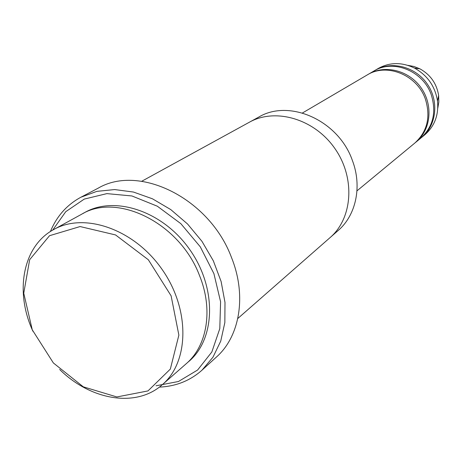 <?xml version="1.0" encoding="UTF-8"?>
<svg xmlns="http://www.w3.org/2000/svg" width="462" height="462" viewBox="0 0 462 462"><rect width="100%" height="100%" fill="white"/><g stroke="black" fill="none" stroke-linecap="round" stroke-linejoin="round"><path stroke-width="0.69" d="M368.48 74.203L373.781 71.096C393.162 58.761 423.504 71.038 431.369 95.091C436.602 112.526 433.056 126.883 420.738 138.167L415.996 142.082C430.873 130.024 433.477 105.284 421.165 87.895C409.037 70.374 384.904 64.357 368.48 74.203L367.816 74.607M415.39 142.573L415.996 142.082M53.783 229.504L81.531 214.287C117.435 192.221 180.013 223.186 199.572 275.71C213.398 309.644 207.19 345.923 186.174 363.761L162.376 384.627C189.305 361.734 190.217 309.28 162.012 269.311C134.113 229.135 84.506 212.035 53.783 229.504C23.25 245.749 14.796 290.13 31.959 329.117L32.877 331.219M59.65 369.461C90.46 400.161 136.186 408.217 162.376 384.627M32.271 329.828L53.373 362.959L83.304 386.821L116.874 396.95L147.967 390.927L170.334 369.092L178.869 335.123L171.113 295.824L148.337 259.754L115.552 234.939L80.099 226.553L49.515 235.707L29.66 259.696L23.747 293.226L32.271 329.828M249.792 121.991L258.755 117.077C289.437 98.585 338.681 120.501 352.431 160.603C362.283 186.504 355.994 215.292 338.161 230.515L330.48 237.249M302.454 112.976L367.134 74.994C386.729 62.52 417.486 75.023 425.49 99.422C430.821 117.111 427.252 131.664 414.795 143.076L356.97 190.858M421.315 137.676L421.904 137.202C436.613 125.277 439.218 100.872 427.096 83.743C415.153 66.488 391.331 60.586 375.086 70.328L374.439 70.715M421.904 137.202L424.792 134.817C434.603 126.23 438.842 114.969 437.508 101.034C435.146 86.302 427.448 75.3 414.408 68.041C401.773 62.018 389.743 62.151 378.314 68.428L375.086 70.328M437.785 108.177L438.831 101.975L438.64 95.582C436.734 83.634 430.492 74.723 419.923 68.844L413.981 66.482L407.796 65.333M156.058 385.782L178.453 381.502L197.597 370.022L211.839 351.98L219.797 328.621L220.582 301.755L213.918 273.654L200.277 246.812L180.827 223.648L157.346 206.219L131.953 195.969L106.895 193.618L84.251 199.093L65.754 211.683L52.691 230.122M237.791 318.509L330.105 237.578C352.766 218.162 355.515 177.72 334.777 148.371C314.293 118.838 275.352 107.582 249.359 122.228L141.719 181.271M80.885 197.239L98.215 188.144C139.46 163.843 209.892 198.625 231.601 257.79C246.852 295.772 239.807 336.434 216.441 357.034L201.963 370.206L212.97 357.184L220.744 341.095L224.844 322.58L224.994 302.419L221.119 281.508L213.334 260.822L201.969 241.343L187.555 223.995L170.778 209.598L152.46 198.804L133.46 192.048L114.663 189.564L96.887 191.36L80.885 197.239C66.863 204.833 56.711 216.262 50.416 231.514M159.332 387.104C175.82 386.411 190.032 380.78 201.963 370.206M187.67 362.399C215.384 340.586 217.487 288.848 189.894 249.792C162.641 210.505 113.305 194.773 83.327 213.346M419.923 68.844L414.408 68.041M438.64 95.582L437.508 101.034"/></g></svg>
